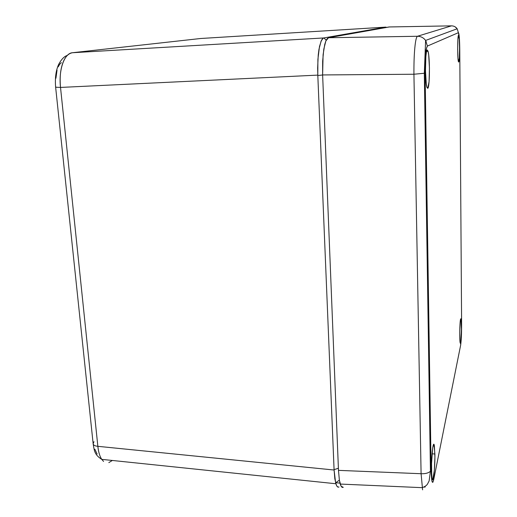 <?xml version="1.0" encoding="UTF-8"?>
<svg xmlns="http://www.w3.org/2000/svg" width="517" height="517" viewBox="0 0 517 517"><rect width="100%" height="100%" fill="white"/><g stroke="black" fill="none" stroke-linecap="round" stroke-linejoin="round"><path stroke-width="0.78" d="M338.978 486.975L337.821 487.033L336.735 485.857L335.617 482.826L334.092 470.018L317.819 75.514L322.634 74.984L317.819 75.514L317.645 68.128L318.239 54.97L318.963 49.328L321.083 41.14L323.093 38.239L323.894 37.928L326.214 40.171L323.894 37.928L386.109 27.175M338.835 487.046L338.641 487.117C337.717 487.344 336.897 486.516 336.179 484.636L334.829 478.742L334.079 469.643L338.396 468.26L334.079 469.643L317.8 75.114L317.897 59.429L319.48 46.543L321.438 40.365L322.589 38.659L323.804 37.948L72.438 52.734C68.141 53.509 64.871 57.116 62.622 63.552C60.36 70.002 59.662 77.964 60.521 87.431L317.8 75.114L60.521 87.431L97.855 446.326C98.508 452.181 99.8 456.53 101.752 459.361L103.568 461.429M385.766 27.117L386.115 27.498L385.727 27.123L323.804 37.948L72.438 52.734L200.738 38.491L385.766 27.117L200.738 38.491L72.438 52.734C64.379 53.148 58.427 69.86 60.521 87.431L55.629 87.224L60.521 87.431L97.855 446.326L334.092 470.018L97.855 446.326C94.895 446.016 93.325 445.15 93.144 443.728L93.978 441.673M335.798 482.697L339.973 483.13L335.798 482.697M112.351 460.466L108.829 462.612M335.876 483.75L101.752 459.361C99.749 456.349 98.45 452.007 97.855 446.326C94.857 446.009 93.286 445.124 93.144 443.683L55.636 87.205L56.017 87.037M57.038 70.157L55.926 78.235M61.342 62.641L59.642 64.328L58.188 66.874M94.837 449.176L97.131 454.075M434.894 453.997L432.044 453.816L434.894 453.997C435.178 467.846 433.072 485.721 431.986 477.908L431.514 470.179C431.223 455.826 433.375 438.403 434.403 446.048L434.907 457.164L434.351 470.392L432.794 479.595L432.186 478.923L431.734 475.627L431.553 463.432L432.671 448.019L433.336 444.956L433.976 444.51L434.894 453.997M427.779 88.342L426.816 86.901C424.845 80.258 425.181 49.865 427.216 49.987L428.07 51.345C430.028 57.839 429.795 87.47 427.779 88.342L426.997 87.528L426.286 83.89L425.478 70.59L425.872 56.398L426.473 51.836L427.216 49.987L427.998 51.093L428.69 54.918L429.44 67.973L429.071 81.68L427.779 88.342M460.686 342.609L460.156 342.874C459.432 340.186 459.71 322.518 460.524 319.364L461.035 319.183C461.752 321.871 461.494 339.1 460.686 342.609L460.35 343.372L459.93 341.007L459.729 332.838L460.195 321.794L460.86 318.724L461.461 329.251L460.686 342.609M458.721 62.059L458.45 61.762C457.377 59.235 457.448 35.04 458.534 35.285L458.766 35.583C459.839 38.174 459.794 61.801 458.721 62.059L458.01 58.699L457.655 49.354L457.875 39.589L458.534 35.285L459.232 38.878L459.568 48.094L459.361 57.633L458.721 62.059M389.114 26.962L328.508 37.741L327.151 38.665L325.878 40.927L324.747 44.449L323.093 54.75L322.627 74.946L338.48 470.367L339.391 480.28L341.091 486.213L342.138 487.395L343.275 487.331L341.091 486.213L340.231 484.061L339.391 480.28L338.48 470.367L421.09 473.721L413.93 74.241C413.858 63.707 414.156 54.912 414.821 47.855C415.487 40.811 416.359 36.946 417.445 36.268L328.508 37.741L325.878 40.927L323.804 49.121L322.653 61.116L322.627 74.946L413.93 74.241L322.627 74.946L338.48 470.367L421.09 473.721C425.407 473.876 428.528 473.049 430.435 471.239L431.133 469.947L425.11 73.175C425.052 57.355 425.814 48.314 427.397 46.065L425.601 40.449C423.572 37.709 420.857 36.313 417.445 36.268L451.464 25.856L389.114 26.962L451.464 25.856L417.445 36.268L328.508 37.741L389.269 26.962M422.596 489.851L421.09 473.721L422.596 489.851M423.869 487.059L425.064 487.111L423.869 487.059M434.144 444.885L433.899 446.022L434.144 444.885M425.245 486.258L425.064 487.111L425.245 486.258M414.821 47.855C414.156 54.912 413.858 63.707 413.93 74.241L425.11 73.175L431.139 469.947L432.031 481.469L432.832 482.329L433.705 479.66C432.341 485.192 431.482 481.954 431.139 469.947M413.93 74.241L421.09 473.721C425.413 473.876 428.528 473.049 430.435 471.233L429.136 480.9L427.514 484.041C426.499 485.599 424.696 486.807 422.111 487.667L340.231 484.061M460.602 345.395L433.705 479.66L460.602 345.395L461.364 337.026L461.616 324.786C461.616 334.202 461.28 341.071 460.602 345.395M459.762 49.529L461.616 324.786L459.762 49.483L459.322 37.431L458.398 32.681C459.167 33.456 459.619 39.072 459.762 49.529M451.561 25.856L451.47 25.856C453.861 25.882 455.761 26.852 457.17 28.765L455.173 26.871M458.398 32.681L427.397 46.065L458.398 32.681L457.17 28.765L425.607 40.449L424.315 73.414L430.435 471.239M426.131 50.046L425.136 50.097M431.088 470.14L430.415 470.089M427.397 46.065L426.415 48.456L425.627 54.453L425.11 73.175M335.617 482.826L339.372 480.138M67.171 55.468C64.121 56.456 61.264 59.474 58.602 64.515C55.868 70.655 54.88 78.216 55.636 87.205M101.752 459.361C94.023 454.527 94.268 449.932 93.17 443.967M433.046 445.977L434.403 446.048M426.564 51.416L428.07 51.345M460.569 319.176L461.035 319.183M458.353 35.608L458.766 35.583M426.299 41.631L425.775 41.651"/></g></svg>
